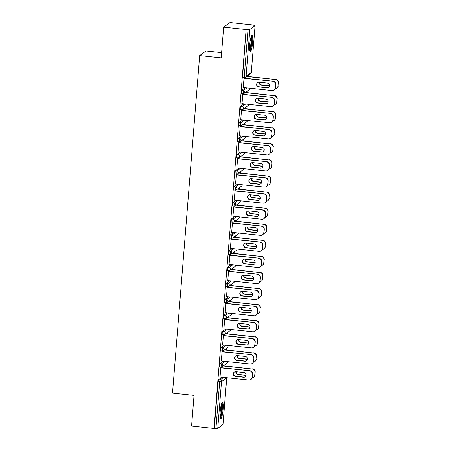 <?xml version="1.0" encoding="UTF-8"?>
<svg xmlns="http://www.w3.org/2000/svg" width="451" height="451" viewBox="0 0 451 451"><rect width="100%" height="100%" fill="white"/><g stroke="black" fill="none" stroke-linecap="round" stroke-linejoin="round"><path stroke-width="0.68" d="M223.087 409.463A8.152 1.336 96 0 0 222.501 402.399A8.152 1.336 96 0 0 220.212 411.549A8.152 1.336 96 0 0 220.798 418.613A8.152 1.336 96 0 0 223.087 409.463M252.616 42.467A8.152 1.336 96 0 0 252.024 35.409A8.152 1.336 96 0 0 249.736 44.559A8.152 1.336 96 0 0 250.328 51.623A8.152 1.336 96 0 0 252.616 42.467M221.616 52.649L205.989 51.014L199.663 55.608L172.507 393.12L194.037 395.375L191.568 426.094L214.022 428.45L246.122 29.501L223.668 27.145L229.993 22.55L252.447 24.906L255.097 25.606L251.32 72.261M225.004 365.981L225.117 364.577M226.295 349.897L226.408 348.499M227.592 333.813L227.704 332.415M228.888 317.735L228.995 316.337M230.179 301.651L230.292 300.253M231.476 285.568L231.588 284.169M232.767 269.489L232.879 268.091M234.063 253.406L234.176 252.008M235.354 237.327L235.467 235.929M236.651 221.244L236.764 219.846M237.942 205.16L238.055 203.762M239.239 189.082L239.351 187.684M240.53 172.998L240.642 171.6M241.826 156.914L241.939 155.516M243.117 140.836L243.23 139.438M244.414 124.752L244.527 123.354M245.705 108.674L245.818 107.276M247.001 92.59L247.114 91.192M248.292 76.507L248.405 75.108M242.79 77.346L242.638 75.999L244.279 76.168L248.039 29.473L249.854 29.433L255.097 25.606M242.638 75.999L246.122 29.501M248.039 29.473L246.398 29.298M222.98 424.515L217.754 428.382L214.022 428.45M199.663 55.608L221.193 57.869L223.668 27.145M243.089 87.669L244.064 78.395M219.502 366.815L219.75 363.72L223.273 361.161M214.298 428.247L218.053 381.552L218.459 379.804L221.977 377.245M222.067 351.786L221.328 360.958M222.089 334.653L222.337 331.558L225.861 328.999M224.654 319.618L223.916 328.796M224.677 302.486L224.925 299.396L228.448 296.837M227.242 287.456L226.503 296.634M227.265 270.324L227.513 267.229L231.036 264.675M229.83 255.294L229.091 264.466M229.852 238.162L230.1 235.067L233.624 232.507M232.417 223.132L231.679 232.304M232.44 206L232.688 202.905L236.211 200.345M235.005 190.97L234.266 200.143M235.027 173.832L235.275 170.743L238.799 168.184M237.592 158.803L236.854 167.981M237.615 141.67L237.863 138.581L241.386 136.022M240.18 126.641L239.442 135.813M240.203 109.508L240.451 106.413L243.974 103.854M242.768 94.479L242.029 103.651M241.499 93.425L241.747 90.335L245.265 87.776M241.471 110.557L240.738 119.735M238.912 125.587L239.16 122.497L242.677 119.938M238.883 142.725L238.151 151.897M236.324 157.754L236.572 154.659L240.09 152.1M236.296 174.887L235.557 184.059M233.736 189.916L233.984 186.821L237.502 184.267M233.708 207.048L232.97 216.226M231.149 222.078L231.397 218.989L234.915 216.429M231.121 239.21L230.382 248.388M228.561 254.24L228.809 251.151L232.327 248.591M228.533 271.378L227.794 280.55M225.974 286.408L226.222 283.313L229.739 280.753M225.945 303.54L225.207 312.712M223.386 318.569L223.634 315.474L227.152 312.915M223.358 335.702L222.619 344.88M220.798 350.731L221.046 347.642L224.564 345.083M220.77 367.864L220.032 377.042M268.593 87.285A2.402 2.345 54 0 1 267.11 87.629L259.009 86.784A2.402 2.345 54 0 1 257.668 82.556M244.076 78.198L273.103 81.242A3.134 3.061 54 0 1 275.933 84.658L275.691 87.646A3.134 3.061 54 0 1 274.456 89.862L274.219 90.037A3.134 3.061 -126 0 0 275.448 87.821L275.691 87.646M274.219 90.037A3.134 3.061 -126 0 1 272.128 90.589L243.1 87.545M243.839 78.373L273.103 81.242M275.933 84.658L275.448 87.821M266.868 87.804L258.767 86.953A2.402 2.345 54 0 1 257.549 82.64A2.402 2.345 54 0 1 259.15 82.212L267.251 83.063A2.402 2.345 54 0 1 268.475 87.376A2.402 2.345 54 0 1 266.868 87.804L267.11 87.629M275.691 84.833A3.134 3.061 -126 0 0 272.866 81.417M259.201 82.217A2.402 2.345 -126 0 0 261.332 85.092L269.382 85.938M275.403 88.717A3.134 3.061 -126 0 0 278.013 85.955L278.256 82.967A3.134 3.061 -126 0 0 275.426 79.551L246.708 76.343M246.471 76.518L275.426 79.551M278.013 85.955L278.256 82.967M259.41 82.24A2.402 2.345 -126 0 0 261.574 84.918L269.41 85.741M278.256 85.786A3.134 3.061 54 0 1 277.021 87.996L276.779 88.171M275.668 79.376A3.134 3.061 54 0 1 278.493 82.792M251.224 36.48A7.053 1.156 -84 0 1 251.602 42.524A7.053 1.156 -84 0 1 249.764 50.405M249.651 49.362A6.534 1.071 96 0 0 250.998 42.535A6.534 1.071 96 0 0 250.897 37.478M249.944 51.155A8.101 1.325 96 0 0 251.788 42.388A8.101 1.325 96 0 0 251.557 35.787M221.7 403.47A7.053 1.156 -84 0 1 221.937 403.944A7.053 1.156 -84 0 1 221.875 411.43A7.053 1.156 -84 0 1 220.24 417.4M220.421 418.145A8.101 1.325 96 0 0 222.117 410.85A8.101 1.325 96 0 0 222.101 402.98A8.101 1.325 96 0 0 222.033 402.777M220.122 416.358A6.534 1.071 96 0 0 221.379 410.478A6.534 1.071 96 0 0 221.368 404.468M267.296 103.369A2.402 2.345 54 0 1 265.814 103.713L257.713 102.862A2.402 2.345 54 0 1 256.377 98.639M242.785 94.282L271.812 97.326A3.134 3.061 54 0 1 274.636 100.736L274.394 103.73A3.134 3.061 54 0 1 273.165 105.94L272.923 106.115A3.134 3.061 -126 0 0 274.157 103.905L274.394 103.73M272.923 106.115A3.134 3.061 -126 0 1 270.831 106.673L241.804 103.629M242.542 94.456L271.812 97.326M274.636 100.736L274.157 103.905M265.577 103.888L257.476 103.037A2.402 2.345 54 0 1 256.253 98.724A2.402 2.345 54 0 1 257.859 98.295L265.955 99.147A2.402 2.345 54 0 1 267.178 103.459A2.402 2.345 54 0 1 265.577 103.888L265.814 103.713M274.4 100.911A3.134 3.061 -126 0 0 271.57 97.495M266 119.447A2.402 2.345 54 0 1 264.523 119.791L256.422 118.946A2.402 2.345 54 0 1 255.08 114.717M241.488 110.36L270.515 113.404A3.134 3.061 54 0 1 273.345 116.82L273.103 119.808A3.134 3.061 54 0 1 271.868 122.024L271.632 122.198A3.134 3.061 -126 0 0 272.861 119.983L273.103 119.808M271.632 122.198A3.134 3.061 -126 0 1 269.54 122.751L240.513 119.712M241.251 110.534L270.515 113.404M273.345 116.82L272.861 119.983M264.28 119.966L256.179 119.12A2.402 2.345 54 0 1 254.962 114.802A2.402 2.345 54 0 1 256.563 114.374L264.664 115.225A2.402 2.345 54 0 1 265.887 119.543A2.402 2.345 54 0 1 264.28 119.966L264.523 119.791M273.103 116.995A3.134 3.061 -126 0 0 270.273 113.579M264.709 135.531A2.402 2.345 54 0 1 263.226 135.875L255.125 135.024A2.402 2.345 54 0 1 253.789 130.801M240.197 126.443L269.224 129.488A3.134 3.061 54 0 1 272.049 132.904L271.806 135.892A3.134 3.061 54 0 1 270.577 138.107L270.335 138.277A3.134 3.061 -126 0 0 271.57 136.067L271.806 135.892M270.335 138.277A3.134 3.061 -126 0 1 268.244 138.835L239.216 135.79M239.955 126.618L269.224 129.488M272.049 132.904L271.57 136.067M262.989 136.05L254.888 135.199A2.402 2.345 54 0 1 253.665 130.886A2.402 2.345 54 0 1 255.272 130.457L263.367 131.309A2.402 2.345 54 0 1 264.59 135.621A2.402 2.345 54 0 1 262.989 136.05L263.226 135.875M271.806 133.073A3.134 3.061 -126 0 0 268.982 129.662M263.412 151.615A2.402 2.345 54 0 1 261.935 151.959L253.834 151.108A2.402 2.345 54 0 1 252.492 146.885M238.9 142.527L267.928 145.566A3.134 3.061 54 0 1 270.752 148.982L270.515 151.97A3.134 3.061 54 0 1 269.281 154.186L269.044 154.36A3.134 3.061 -126 0 0 270.273 152.145L270.515 151.97M269.044 154.36A3.134 3.061 -126 0 1 266.953 154.918L237.925 151.874M238.664 142.696L267.928 145.566M270.752 148.982L270.273 152.145M261.693 152.134L253.592 151.282A2.402 2.345 54 0 1 252.374 146.964A2.402 2.345 54 0 1 253.975 146.541L262.076 147.387A2.402 2.345 54 0 1 263.299 151.705A2.402 2.345 54 0 1 261.693 152.134L261.935 151.959M270.515 149.157A3.134 3.061 -126 0 0 267.685 145.741M262.121 167.693A2.402 2.345 54 0 1 260.639 168.037L252.537 167.191A2.402 2.345 54 0 1 251.201 162.963M237.609 158.605L266.631 161.65A3.134 3.061 54 0 1 269.461 165.066L269.219 168.054A3.134 3.061 54 0 1 267.99 170.269L267.747 170.444A3.134 3.061 -126 0 0 268.982 168.229L269.219 168.054M267.747 170.444A3.134 3.061 -126 0 1 265.656 170.997L236.628 167.958M237.367 158.78L266.631 161.65M269.461 165.066L268.982 168.229M260.402 168.212L252.301 167.366A2.402 2.345 54 0 1 251.077 163.048A2.402 2.345 54 0 1 252.684 162.619L260.779 163.471A2.402 2.345 54 0 1 262.003 167.783A2.402 2.345 54 0 1 260.402 168.212L260.639 168.037M269.219 165.241A3.134 3.061 -126 0 0 266.394 161.824M257.904 98.301A2.402 2.345 -126 0 0 260.041 101.176L268.091 102.016M274.112 104.801A3.134 3.061 -126 0 0 276.722 102.039L276.959 99.051A3.134 3.061 -126 0 0 274.135 95.635L245.417 92.427M245.175 92.596L274.135 95.635M276.722 102.039L276.959 99.051M258.119 98.324A2.402 2.345 -126 0 0 260.278 101.001L268.12 101.819M276.959 101.864A3.134 3.061 54 0 1 275.724 104.08L275.488 104.254M274.371 95.46A3.134 3.061 54 0 1 277.202 98.876M256.613 114.379A2.402 2.345 -126 0 0 258.744 117.254L266.795 118.1M272.816 120.879A3.134 3.061 -126 0 0 275.426 118.123L275.668 115.129A3.134 3.061 -126 0 0 272.838 111.718L244.121 108.505M243.884 108.68L272.838 111.718M275.426 118.123L275.668 115.129M256.822 114.402A2.402 2.345 -126 0 0 258.987 117.08L266.823 117.903M275.668 117.948A3.134 3.061 54 0 1 274.433 120.158L274.191 120.332M273.08 111.544A3.134 3.061 54 0 1 275.905 114.954M255.317 130.463A2.402 2.345 -126 0 0 257.453 133.338L265.504 134.184M271.519 136.963A3.134 3.061 -126 0 0 274.135 134.201L274.371 131.213A3.134 3.061 -126 0 0 271.547 127.796L242.83 124.589M242.587 124.764L271.547 127.796M274.135 134.201L274.371 131.213M255.531 130.486A2.402 2.345 -126 0 0 257.69 133.163L265.532 133.986M274.371 134.026A3.134 3.061 54 0 1 273.137 136.241L272.9 136.416M271.784 127.622A3.134 3.061 54 0 1 274.614 131.038M254.026 146.547A2.402 2.345 -126 0 0 256.157 149.416L264.207 150.262M270.228 153.047A3.134 3.061 -126 0 0 272.838 150.284L273.08 147.297A3.134 3.061 -126 0 0 270.25 143.88L241.533 140.667M241.296 140.842L270.25 143.88M272.838 150.284L273.08 147.297M254.234 146.569A2.402 2.345 -126 0 0 256.399 149.247L264.235 150.065M273.08 150.11A3.134 3.061 54 0 1 271.846 152.325L271.603 152.5M270.493 143.706A3.134 3.061 54 0 1 273.317 147.122M252.729 162.625A2.402 2.345 -126 0 0 254.866 165.5L262.916 166.346M268.931 169.125A3.134 3.061 -126 0 0 271.541 166.368L271.784 163.375A3.134 3.061 -126 0 0 268.959 159.958L240.242 156.751M240 156.925L268.959 159.958M271.541 166.368L271.784 163.375M252.943 162.648A2.402 2.345 -126 0 0 255.103 165.325L262.944 166.148M271.784 166.194A3.134 3.061 54 0 1 270.549 168.403L270.312 168.578M269.196 159.789A3.134 3.061 54 0 1 272.026 163.2M260.825 183.777A2.402 2.345 54 0 1 259.348 184.121L251.246 183.269A2.402 2.345 54 0 1 249.905 179.047M236.313 174.689L265.34 177.733A3.134 3.061 54 0 1 268.165 181.144L267.928 184.138A3.134 3.061 54 0 1 266.693 186.348L266.456 186.522A3.134 3.061 -126 0 0 267.685 184.312L267.928 184.138M266.456 186.522A3.134 3.061 -126 0 1 264.359 187.08L235.337 184.036M236.076 174.864L265.34 177.733M268.165 181.144L267.685 184.312M259.105 184.296L251.004 183.444A2.402 2.345 54 0 1 249.781 179.132A2.402 2.345 54 0 1 251.387 178.703L259.488 179.554A2.402 2.345 54 0 1 260.712 183.867A2.402 2.345 54 0 1 259.105 184.296L259.348 184.121M267.928 181.319A3.134 3.061 -126 0 0 265.098 177.908M251.438 178.709A2.402 2.345 -126 0 0 253.569 181.584L261.619 182.424M267.64 185.209A3.134 3.061 -126 0 0 270.25 182.446L270.493 179.459A3.134 3.061 -126 0 0 267.663 176.042L238.945 172.834M238.709 173.009L267.663 176.042M270.25 182.446L270.493 179.459M251.647 178.731A2.402 2.345 -126 0 0 253.812 181.409L261.648 182.232M270.493 182.272A3.134 3.061 54 0 1 269.258 184.487L269.016 184.662M267.905 175.867A3.134 3.061 54 0 1 270.73 179.284M259.534 199.861A2.402 2.345 54 0 1 258.051 200.199L249.95 199.353A2.402 2.345 54 0 1 248.614 195.125M235.022 190.767L264.044 193.812A3.134 3.061 54 0 1 266.874 197.228L266.631 200.216A3.134 3.061 54 0 1 265.402 202.431L265.16 202.606A3.134 3.061 -126 0 0 266.394 200.391L266.631 200.216M265.16 202.606A3.134 3.061 -126 0 1 263.068 203.164L234.041 200.12M234.779 190.942L264.044 193.812M266.874 197.228L266.394 200.391M257.814 200.374L249.713 199.528A2.402 2.345 54 0 1 248.49 195.21A2.402 2.345 54 0 1 250.091 194.787L258.192 195.633A2.402 2.345 54 0 1 259.415 199.951A2.402 2.345 54 0 1 257.814 200.374L258.051 200.199M266.631 197.403A3.134 3.061 -126 0 0 263.807 193.986M250.142 194.793A2.402 2.345 -126 0 0 252.278 197.662L260.328 198.508M266.344 201.293A3.134 3.061 -126 0 0 268.954 198.53L269.196 195.537A3.134 3.061 -126 0 0 266.372 192.126L237.654 188.913M237.412 189.087L266.372 192.126M268.954 198.53L269.196 195.537M250.356 194.809A2.402 2.345 -126 0 0 252.515 197.487L260.357 198.31M269.196 198.355A3.134 3.061 54 0 1 267.962 200.571L267.725 200.74M266.609 191.951A3.134 3.061 54 0 1 269.439 195.368M258.237 215.939A2.402 2.345 54 0 1 256.76 216.283L248.659 215.431A2.402 2.345 54 0 1 247.317 211.209M233.725 206.851L262.753 209.895A3.134 3.061 54 0 1 265.577 213.312L265.34 216.3A3.134 3.061 54 0 1 264.106 218.515L263.869 218.69A3.134 3.061 -126 0 0 265.098 216.474L265.34 216.3M263.869 218.69A3.134 3.061 -126 0 1 261.772 219.242L232.75 216.198M233.488 207.026L262.753 209.895M265.577 213.312L265.098 216.474M256.518 216.457L248.416 215.606A2.402 2.345 54 0 1 247.193 211.293A2.402 2.345 54 0 1 248.8 210.865L256.901 211.716A2.402 2.345 54 0 1 258.124 216.029A2.402 2.345 54 0 1 256.518 216.457L256.76 216.283M265.34 213.486A3.134 3.061 -126 0 0 262.51 210.07M248.851 210.871A2.402 2.345 -126 0 0 250.981 213.746L259.032 214.591M265.053 217.371A3.134 3.061 -126 0 0 267.663 214.608L267.905 211.62A3.134 3.061 -126 0 0 265.075 208.204L236.358 204.996M236.121 205.171L265.075 208.204M267.663 214.608L267.905 211.62M249.059 210.893A2.402 2.345 -126 0 0 251.224 213.571L259.06 214.394M267.9 214.434A3.134 3.061 54 0 1 266.671 216.649L266.428 216.824M265.318 208.029A3.134 3.061 54 0 1 268.142 211.446M256.946 232.023A2.402 2.345 54 0 1 255.463 232.366L247.362 231.515A2.402 2.345 54 0 1 246.026 227.293M232.434 222.935L261.456 225.974A3.134 3.061 54 0 1 264.286 229.39L264.044 232.383A3.134 3.061 54 0 1 262.815 234.593L262.572 234.768A3.134 3.061 -126 0 0 263.807 232.553L264.044 232.383M262.572 234.768A3.134 3.061 -126 0 1 260.481 235.326L231.453 232.282M232.192 223.11L261.456 225.974M264.286 229.39L263.807 232.553M255.227 232.541L247.125 231.69A2.402 2.345 54 0 1 245.902 227.377A2.402 2.345 54 0 1 247.503 226.949L255.604 227.794A2.402 2.345 54 0 1 256.828 232.113A2.402 2.345 54 0 1 255.227 232.541L255.463 232.366M264.044 229.565A3.134 3.061 -126 0 0 261.219 226.148M247.554 226.954A2.402 2.345 -126 0 0 249.685 229.83L257.741 230.67M263.756 233.455A3.134 3.061 -126 0 0 266.366 230.692L266.609 227.704A3.134 3.061 -126 0 0 263.784 224.288L235.067 221.08M234.824 221.249L263.784 224.288M266.366 230.692L266.609 227.704M247.762 226.977A2.402 2.345 -126 0 0 249.927 229.655L257.769 230.472M266.609 230.517A3.134 3.061 54 0 1 265.374 232.733L265.137 232.908M264.021 224.113A3.134 3.061 54 0 1 266.851 227.53M255.649 248.101A2.402 2.345 54 0 1 254.172 248.445L246.071 247.599A2.402 2.345 54 0 1 244.73 243.371M231.137 239.013L260.165 242.057A3.134 3.061 54 0 1 262.989 245.474L262.753 248.462A3.134 3.061 54 0 1 261.518 250.677L261.281 250.852A3.134 3.061 -126 0 0 262.51 248.636L262.753 248.462M261.281 250.852A3.134 3.061 -126 0 1 259.184 251.404L230.162 248.366M230.901 239.188L260.165 242.057M262.989 245.474L262.51 248.636M253.93 248.619L245.829 247.774A2.402 2.345 54 0 1 244.605 243.455A2.402 2.345 54 0 1 246.212 243.027L254.313 243.878A2.402 2.345 54 0 1 255.537 248.197A2.402 2.345 54 0 1 253.93 248.619L254.172 248.445M262.753 245.648A3.134 3.061 -126 0 0 259.923 242.232M246.263 243.033A2.402 2.345 -126 0 0 248.394 245.908L256.444 246.753M262.465 249.533A3.134 3.061 -126 0 0 265.075 246.776L265.318 243.782A3.134 3.061 -126 0 0 262.488 240.372L233.77 237.158M233.533 237.333L262.488 240.372M265.075 246.776L265.318 243.782M246.471 243.055A2.402 2.345 -126 0 0 248.631 245.733L256.472 246.556M265.312 246.601A3.134 3.061 54 0 1 264.083 248.811L263.841 248.986M262.73 240.197A3.134 3.061 54 0 1 265.554 243.608M254.358 264.185A2.402 2.345 54 0 1 252.876 264.528L244.775 263.677A2.402 2.345 54 0 1 243.439 259.455M229.847 255.097L258.868 258.141A3.134 3.061 54 0 1 261.698 261.557L261.456 264.545A3.134 3.061 54 0 1 260.227 266.755L259.985 266.93A3.134 3.061 -126 0 0 261.219 264.72L261.456 264.545M259.985 266.93A3.134 3.061 -126 0 1 257.893 267.488L228.866 264.444M229.604 255.272L258.868 258.141M261.698 261.557L261.219 264.72M252.639 264.703L244.538 263.852A2.402 2.345 54 0 1 243.315 259.539A2.402 2.345 54 0 1 244.916 259.111L253.017 259.962A2.402 2.345 54 0 1 254.24 264.275A2.402 2.345 54 0 1 252.639 264.703L252.876 264.528M261.456 261.727A3.134 3.061 -126 0 0 258.632 258.316M244.966 259.116A2.402 2.345 -126 0 0 247.097 261.992L255.153 262.832M261.168 265.616A3.134 3.061 -126 0 0 263.779 262.854L264.021 259.866A3.134 3.061 -126 0 0 261.197 256.45L232.479 253.242M232.237 253.417L261.197 256.45M263.779 262.854L264.021 259.866M245.175 259.139A2.402 2.345 -126 0 0 247.34 261.817L255.181 262.64M264.021 262.679A3.134 3.061 54 0 1 262.786 264.895L262.55 265.07M261.433 256.275A3.134 3.061 54 0 1 264.263 259.691M253.062 280.268A2.402 2.345 54 0 1 251.585 280.612L243.484 279.761A2.402 2.345 54 0 1 242.142 275.538M228.55 271.181L257.577 274.219A3.134 3.061 54 0 1 260.402 277.636L260.165 280.623A3.134 3.061 54 0 1 258.93 282.839L258.688 283.014A3.134 3.061 -126 0 0 259.923 280.798L260.165 280.623M258.688 283.014A3.134 3.061 -126 0 1 256.596 283.572L227.575 280.528M228.313 271.35L257.577 274.219M260.402 277.636L259.923 280.798M251.342 280.781L243.241 279.936A2.402 2.345 54 0 1 242.018 275.617A2.402 2.345 54 0 1 243.625 275.195L251.726 276.04A2.402 2.345 54 0 1 252.949 280.359A2.402 2.345 54 0 1 251.342 280.781L251.585 280.612M260.165 277.81A3.134 3.061 -126 0 0 257.335 274.394M243.675 275.2A2.402 2.345 -126 0 0 245.806 278.07L253.857 278.915M259.877 281.7A3.134 3.061 -126 0 0 262.488 278.938L262.73 275.95A3.134 3.061 -126 0 0 259.9 272.534L231.183 269.32M230.946 269.495L259.9 272.534M262.488 278.938L262.73 275.95M243.884 275.223A2.402 2.345 -126 0 0 246.043 277.895L253.885 278.718M262.724 278.763A3.134 3.061 54 0 1 261.495 280.979L261.253 281.153M260.142 272.359A3.134 3.061 54 0 1 262.967 275.775M251.771 296.346A2.402 2.345 54 0 1 250.288 296.69L242.187 295.845A2.402 2.345 54 0 1 240.851 291.617M227.259 287.259L256.281 290.303A3.134 3.061 54 0 1 259.111 293.719L258.868 296.707A3.134 3.061 54 0 1 257.634 298.923L257.397 299.098A3.134 3.061 -126 0 0 258.632 296.882L258.868 296.707M257.397 299.098A3.134 3.061 -126 0 1 255.305 299.65L226.278 296.611M227.016 287.434L256.281 290.303M259.111 293.719L258.632 296.882M250.051 296.865L241.95 296.014A2.402 2.345 54 0 1 240.727 291.701A2.402 2.345 54 0 1 242.328 291.273L250.429 292.124A2.402 2.345 54 0 1 251.652 296.437A2.402 2.345 54 0 1 250.051 296.865L250.288 296.69M258.868 293.894A3.134 3.061 -126 0 0 256.044 290.478M242.379 291.278A2.402 2.345 -126 0 0 244.51 294.153L252.566 294.999M258.581 297.778A3.134 3.061 -126 0 0 261.191 295.016L261.433 292.028A3.134 3.061 -126 0 0 258.609 288.612L229.892 285.404M229.649 285.579L258.609 288.612M261.191 295.016L261.433 292.028M242.587 291.301A2.402 2.345 -126 0 0 244.752 293.979L252.594 294.802M261.433 294.847A3.134 3.061 54 0 1 260.199 297.057L259.962 297.232M258.846 288.437A3.134 3.061 54 0 1 261.676 291.853M250.474 312.43A2.402 2.345 54 0 1 248.997 312.774L240.896 311.923A2.402 2.345 54 0 1 239.554 307.7M225.962 303.343L254.99 306.387A3.134 3.061 54 0 1 257.814 309.798L257.577 312.791A3.134 3.061 54 0 1 256.343 315.001L256.1 315.176A3.134 3.061 -126 0 0 257.335 312.966L257.577 312.791M256.1 315.176A3.134 3.061 -126 0 1 254.009 315.734L224.987 312.69M225.725 303.517L254.99 306.387M257.814 309.798L257.335 312.966M248.755 312.949L240.654 312.098A2.402 2.345 54 0 1 239.43 307.785A2.402 2.345 54 0 1 241.037 307.356L249.138 308.208A2.402 2.345 54 0 1 250.361 312.52A2.402 2.345 54 0 1 248.755 312.949L248.997 312.774M257.577 309.972A3.134 3.061 -126 0 0 254.747 306.556M241.088 307.362A2.402 2.345 -126 0 0 243.219 310.237L251.269 311.077M257.29 313.862A3.134 3.061 -126 0 0 259.9 311.1L260.142 308.112A3.134 3.061 -126 0 0 257.312 304.696L228.595 301.488M228.358 301.663L257.312 304.696M259.9 311.1L260.142 308.112M241.296 307.385A2.402 2.345 -126 0 0 243.455 310.062L251.297 310.886M260.137 310.925A3.134 3.061 54 0 1 258.908 313.141L258.665 313.315M257.555 304.521A3.134 3.061 54 0 1 260.379 307.937M249.183 328.514A2.402 2.345 54 0 1 247.7 328.852L239.599 328.007A2.402 2.345 54 0 1 238.263 323.779M224.671 319.421L253.693 322.465A3.134 3.061 54 0 1 256.523 325.881L256.281 328.869A3.134 3.061 54 0 1 255.046 331.085L254.809 331.26A3.134 3.061 -126 0 0 256.044 329.044L256.281 328.869M254.809 331.26A3.134 3.061 -126 0 1 252.718 331.818L223.69 328.773M224.429 319.596L253.693 322.465M256.523 325.881L256.044 329.044M247.464 329.027L239.363 328.181A2.402 2.345 54 0 1 238.139 323.863A2.402 2.345 54 0 1 239.74 323.44L247.841 324.286A2.402 2.345 54 0 1 249.065 328.604A2.402 2.345 54 0 1 247.464 329.027L247.7 328.852M256.281 326.056A3.134 3.061 -126 0 0 253.456 322.64M239.791 323.44A2.402 2.345 -126 0 0 241.922 326.315L249.978 327.161M255.993 329.946A3.134 3.061 -126 0 0 258.603 327.184L258.846 324.19A3.134 3.061 -126 0 0 256.016 320.779L227.304 317.566M227.062 317.741L256.016 320.779M258.603 327.184L258.846 324.19M240 323.463A2.402 2.345 -126 0 0 242.164 326.141L250.006 326.964M258.846 327.009A3.134 3.061 54 0 1 257.611 329.219L257.374 329.393M256.258 320.605A3.134 3.061 54 0 1 259.088 324.021M247.887 344.592A2.402 2.345 54 0 1 246.409 344.936L238.308 344.085A2.402 2.345 54 0 1 236.967 339.862M223.375 335.505L252.402 338.549A3.134 3.061 54 0 1 255.227 341.965L254.99 344.953A3.134 3.061 54 0 1 253.755 347.169L253.513 347.338A3.134 3.061 -126 0 0 254.747 345.128L254.99 344.953M253.513 347.338A3.134 3.061 -126 0 1 251.421 347.896L222.399 344.852M223.138 335.679L252.402 338.549M255.227 341.965L254.747 345.128M246.167 345.111L238.066 344.26A2.402 2.345 54 0 1 236.843 339.947A2.402 2.345 54 0 1 238.449 339.518L246.55 340.37A2.402 2.345 54 0 1 247.774 344.682A2.402 2.345 54 0 1 246.167 345.111L246.409 344.936M254.99 342.14A3.134 3.061 -126 0 0 252.16 338.724M238.5 339.524A2.402 2.345 -126 0 0 240.631 342.399L248.681 343.245M254.702 346.024A3.134 3.061 -126 0 0 257.312 343.262L257.549 340.274A3.134 3.061 -126 0 0 254.725 336.858L226.007 333.65M225.771 333.825L254.725 336.858M257.312 343.262L257.549 340.274M238.709 339.547A2.402 2.345 -126 0 0 240.868 342.224L248.71 343.048M257.549 343.087A3.134 3.061 54 0 1 256.32 345.303L256.078 345.477M254.967 336.683A3.134 3.061 54 0 1 257.792 340.099M246.596 360.676A2.402 2.345 54 0 1 245.113 361.02L237.012 360.169A2.402 2.345 54 0 1 235.676 355.946M222.084 351.588L251.106 354.627A3.134 3.061 54 0 1 253.936 358.043L253.693 361.037A3.134 3.061 54 0 1 252.459 363.247L252.222 363.421A3.134 3.061 -126 0 0 253.456 361.206L253.693 361.037M252.222 363.421A3.134 3.061 -126 0 1 250.13 363.98L221.103 360.935M221.841 351.763L251.106 354.627M253.936 358.043L253.456 361.206M244.87 361.195L236.775 360.343A2.402 2.345 54 0 1 235.552 356.025A2.402 2.345 54 0 1 237.153 355.602L245.254 356.448A2.402 2.345 54 0 1 246.477 360.766A2.402 2.345 54 0 1 244.87 361.195L245.113 361.02M253.693 358.218A3.134 3.061 -126 0 0 250.869 354.802M237.203 355.608A2.402 2.345 -126 0 0 239.334 358.477L247.39 359.323M253.406 362.108A3.134 3.061 -126 0 0 256.016 359.346L256.258 356.358A3.134 3.061 -126 0 0 253.428 352.941L224.716 349.728M224.474 349.903L253.428 352.941M256.016 359.346L256.258 356.358M237.412 355.63A2.402 2.345 -126 0 0 239.577 358.308L247.419 359.126M256.258 359.171A3.134 3.061 54 0 1 255.024 361.386L254.787 361.561M253.671 352.767A3.134 3.061 54 0 1 256.495 356.183M245.299 376.754A2.402 2.345 54 0 1 243.816 377.098L235.721 376.252A2.402 2.345 54 0 1 234.379 372.024M220.787 367.666L249.815 370.711A3.134 3.061 54 0 1 252.639 374.127L252.402 377.115A3.134 3.061 54 0 1 251.168 379.33L250.925 379.505A3.134 3.061 -126 0 0 252.16 377.29L252.402 377.115M250.925 379.505A3.134 3.061 -126 0 1 248.834 380.058L219.812 377.019M220.55 367.841L249.815 370.711M252.639 374.127L252.16 377.29M243.579 377.273L235.478 376.427A2.402 2.345 54 0 1 234.255 372.109A2.402 2.345 54 0 1 235.862 371.68L243.963 372.532A2.402 2.345 54 0 1 245.181 376.85A2.402 2.345 54 0 1 243.579 377.273L243.816 377.098M252.402 374.302A3.134 3.061 -126 0 0 249.572 370.885M235.907 371.686A2.402 2.345 -126 0 0 238.043 374.561L246.094 375.407M252.115 378.186A3.134 3.061 -126 0 0 254.725 375.429L254.962 372.436A3.134 3.061 -126 0 0 252.137 369.019L223.42 365.812M223.183 365.987L252.137 369.019M254.725 375.429L254.962 372.436M236.121 371.709A2.402 2.345 -126 0 0 238.28 374.386L246.122 375.209M254.962 375.255A3.134 3.061 54 0 1 253.733 377.464L253.49 377.639M252.374 368.85A3.134 3.061 54 0 1 255.204 372.261M249.854 29.433L246.094 76.129L251.314 72.34L255.069 25.639M242.751 77.358L244.391 77.527L244.279 76.168L246.094 76.129A1.567 1.528 54 0 1 244.431 77.516L244.391 77.527A1.567 1.567 0 0 0 245.479 77.239L250.7 73.445A1.567 1.567 0 0 0 251.337 72.301L251.314 72.34A1.567 1.528 54 0 1 250.7 73.445M222.974 424.588L226.729 377.887L221.509 381.681L217.754 428.382M215.939 428.422L219.693 381.721L218.053 381.552M218.459 379.804L220.099 379.973A1.567 1.528 -126 0 1 221.509 381.681L219.693 381.721L220.099 379.973L223.617 377.414M241.747 90.335L243.388 90.504L246.906 87.945M241.46 93.436L243.1 93.611L243.388 90.504A1.567 1.528 -126 0 1 244.803 92.213A1.567 1.528 54 0 1 244.183 93.318L249.403 89.529A1.567 1.528 54 0 0 250.017 88.419A1.567 1.528 -126 0 0 250.023 88.272M240.451 106.413L242.091 106.588L245.615 104.029M239.16 122.497L240.8 122.666L244.318 120.113M237.863 138.581L239.504 138.75L243.027 136.191M236.572 154.659L238.213 154.834L241.73 152.275M235.275 170.743L236.916 170.912L240.439 168.353M233.984 186.821L235.625 186.996L239.143 184.436M232.688 202.905L234.328 203.074L237.852 200.52M231.397 218.989L233.037 219.158L236.555 216.598M230.1 235.067L231.741 235.242L235.264 232.682M228.809 251.151L230.45 251.32L233.968 248.76M227.513 267.229L229.153 267.404L232.677 264.844M226.222 283.313L227.862 283.487L231.38 280.928M224.925 299.396L226.565 299.565L230.089 297.006M223.634 315.474L225.274 315.649L228.792 313.09M222.337 331.558L223.978 331.727L227.501 329.174M221.046 347.642L222.687 347.811L226.205 345.252M219.75 363.72L221.39 363.895L224.914 361.336M243.1 93.611L243.14 93.599A1.567 1.528 54 0 0 244.183 93.318A1.567 1.567 0 0 1 243.1 93.611M240.163 109.52L241.804 109.694L242.091 106.588A1.567 1.528 -126 0 1 243.506 108.296A1.567 1.528 54 0 1 242.892 109.401L248.112 105.607A1.567 1.528 54 0 0 248.726 104.502A1.567 1.528 -126 0 0 248.732 104.356M241.804 109.694L241.843 109.678A1.567 1.528 54 0 0 242.892 109.401A1.567 1.567 0 0 1 241.804 109.694M238.872 125.603L240.513 125.773L240.8 122.666A1.567 1.528 -126 0 1 242.215 124.375A1.567 1.528 54 0 1 241.595 125.485L246.815 121.691A1.567 1.528 54 0 0 247.43 120.58A1.567 1.528 -126 0 0 247.436 120.434M240.513 125.773L240.552 125.761A1.567 1.528 54 0 0 241.595 125.485A1.567 1.567 0 0 1 240.513 125.773M237.576 141.682L239.216 141.856L239.504 138.75A1.567 1.528 -126 0 1 240.919 140.458A1.567 1.528 54 0 1 240.304 141.563L245.524 137.769A1.567 1.528 54 0 0 246.139 136.664A1.567 1.528 -126 0 0 246.145 136.518M239.216 141.856L239.255 141.845A1.567 1.528 54 0 0 240.304 141.563A1.567 1.567 0 0 1 239.216 141.856M236.285 157.765L237.925 157.935L238.213 154.834A1.567 1.528 -126 0 1 239.628 156.542A1.567 1.528 54 0 1 239.007 157.647L244.228 153.853A1.567 1.528 54 0 0 244.842 152.748A1.567 1.528 -126 0 0 244.848 152.601M237.925 157.935L237.965 157.923A1.567 1.528 54 0 0 239.007 157.647A1.567 1.567 0 0 1 237.925 157.935M243.551 168.826A1.567 1.528 -126 0 0 243.557 168.68A1.567 1.567 0 0 1 242.937 169.937A1.567 1.528 54 0 0 243.551 168.826M234.988 173.849L236.628 174.018A1.567 1.567 0 0 0 237.716 173.725A1.567 1.528 54 0 0 238.331 172.62A1.567 1.528 -126 0 0 236.916 170.912L236.668 174.007A1.567 1.528 54 0 0 237.716 173.725L242.937 169.937M233.697 189.927L235.337 190.102L235.625 186.996A1.567 1.528 -126 0 1 237.04 188.704A1.567 1.528 54 0 1 236.42 189.809L241.64 186.015A1.567 1.528 54 0 0 242.255 184.91A1.567 1.528 -126 0 0 242.26 184.763M235.337 190.102L235.377 190.085A1.567 1.528 54 0 0 236.42 189.809A1.567 1.567 0 0 1 235.337 190.102M232.4 206.011L234.041 206.18L234.328 203.074A1.567 1.528 -126 0 1 235.743 204.782A1.567 1.528 54 0 1 235.129 205.893L240.344 202.099A1.567 1.528 54 0 0 240.964 200.994A1.567 1.528 -126 0 0 240.969 200.847M234.041 206.18L234.08 206.169A1.567 1.528 54 0 0 235.129 205.893A1.567 1.567 0 0 1 234.041 206.18M231.109 222.089L232.75 222.264L233.037 219.158A1.567 1.528 -126 0 1 234.452 220.866A1.567 1.528 54 0 1 233.832 221.971L239.053 218.183A1.567 1.528 54 0 0 239.667 217.072A1.567 1.528 -126 0 0 239.673 216.925M232.75 222.264L232.789 222.253A1.567 1.528 54 0 0 233.832 221.971A1.567 1.567 0 0 1 232.75 222.264M229.813 238.173L231.453 238.348L231.741 235.242A1.567 1.528 -126 0 1 233.156 236.95A1.567 1.528 54 0 1 232.541 238.055L237.756 234.261A1.567 1.528 54 0 0 238.376 233.156A1.567 1.528 -126 0 0 238.382 233.009M231.453 238.348L231.493 238.331A1.567 1.528 54 0 0 232.541 238.055A1.567 1.567 0 0 1 231.453 238.348M228.522 254.257L230.162 254.426L230.45 251.32A1.567 1.528 -126 0 1 231.865 253.028A1.567 1.528 54 0 1 231.245 254.138L236.465 250.344A1.567 1.528 54 0 0 237.079 249.234A1.567 1.528 -126 0 0 237.085 249.087M230.162 254.426L230.202 254.415A1.567 1.528 54 0 0 231.245 254.138A1.567 1.567 0 0 1 230.162 254.426M227.225 270.335L228.866 270.51L229.153 267.404A1.567 1.528 -126 0 1 230.568 269.112A1.567 1.528 54 0 1 229.954 270.217L235.168 266.423A1.567 1.528 54 0 0 235.788 265.318A1.567 1.528 -126 0 0 235.794 265.171M228.866 270.51L228.905 270.499A1.567 1.528 54 0 0 229.954 270.217A1.567 1.567 0 0 1 228.866 270.51M225.934 286.419L227.575 286.588L227.862 283.487A1.567 1.528 -126 0 1 229.271 285.19A1.567 1.528 54 0 1 228.657 286.3L233.877 282.506A1.567 1.528 54 0 0 234.492 281.401A1.567 1.528 -126 0 0 234.497 281.255M227.575 286.588L227.614 286.577A1.567 1.528 54 0 0 228.657 286.3A1.567 1.567 0 0 1 227.575 286.588M224.637 302.503L226.278 302.672L226.565 299.565A1.567 1.528 -126 0 1 227.98 301.274A1.567 1.528 54 0 1 227.366 302.379L232.581 298.59A1.567 1.528 54 0 0 233.201 297.48A1.567 1.528 -126 0 0 233.206 297.333M226.278 302.672L226.317 302.66A1.567 1.528 54 0 0 227.366 302.379A1.567 1.567 0 0 1 226.278 302.672M223.346 318.581L224.987 318.756L225.274 315.649A1.567 1.528 -126 0 1 226.684 317.357A1.567 1.528 54 0 1 226.069 318.462L231.29 314.668A1.567 1.528 54 0 0 231.904 313.563A1.567 1.528 -126 0 0 231.91 313.417M224.987 318.756L225.026 318.739A1.567 1.528 54 0 0 226.069 318.462A1.567 1.567 0 0 1 224.987 318.756M230.613 329.647A1.567 1.528 -126 0 0 230.619 329.501A1.567 1.567 0 0 1 229.993 330.752A1.567 1.528 54 0 0 230.613 329.647M222.05 334.665L223.69 334.834A1.567 1.567 0 0 0 224.778 334.546A1.567 1.528 54 0 0 225.393 333.436A1.567 1.528 -126 0 0 223.978 331.727L223.73 334.822A1.567 1.528 54 0 0 224.778 334.546L229.993 330.752M229.317 345.725A1.567 1.528 -126 0 0 229.322 345.579A1.567 1.567 0 0 1 228.702 346.83A1.567 1.528 54 0 0 229.317 345.725M220.759 350.743L222.399 350.917A1.567 1.567 0 0 0 223.482 350.624A1.567 1.528 54 0 0 224.096 349.519A1.567 1.528 -126 0 0 222.687 347.811L222.439 350.906A1.567 1.528 54 0 0 223.482 350.624L228.702 346.83M219.462 366.826L221.103 367.001L221.39 363.895A1.567 1.528 -126 0 1 222.805 365.603A1.567 1.528 54 0 1 222.191 366.708L227.405 362.914A1.567 1.528 54 0 0 228.026 361.809A1.567 1.528 -126 0 0 228.031 361.663M221.103 367.001L221.142 366.984A1.567 1.528 54 0 0 222.191 366.708A1.567 1.567 0 0 1 221.103 367.001M226.757 377.746A1.567 1.567 0 0 1 226.757 377.853L222.997 424.554M249.403 89.529A1.567 1.567 0 0 0 250.051 88.278M248.112 105.607A1.567 1.567 0 0 0 248.755 104.356M246.815 121.691A1.567 1.567 0 0 0 247.464 120.44M245.524 137.769A1.567 1.567 0 0 0 246.167 136.523M244.228 153.853A1.567 1.567 0 0 0 244.876 152.601M241.64 186.015A1.567 1.567 0 0 0 242.288 184.763M240.344 202.099A1.567 1.567 0 0 0 240.992 200.847M239.053 218.183A1.567 1.567 0 0 0 239.701 216.931M237.756 234.261A1.567 1.567 0 0 0 238.404 233.009M236.465 250.344A1.567 1.567 0 0 0 237.113 249.093M235.168 266.423A1.567 1.567 0 0 0 235.817 265.177M233.877 282.506A1.567 1.567 0 0 0 234.52 281.255M232.581 298.59A1.567 1.567 0 0 0 233.229 297.339M231.29 314.668A1.567 1.567 0 0 0 231.932 313.417M227.405 362.914A1.567 1.567 0 0 0 228.054 361.663"/></g></svg>
